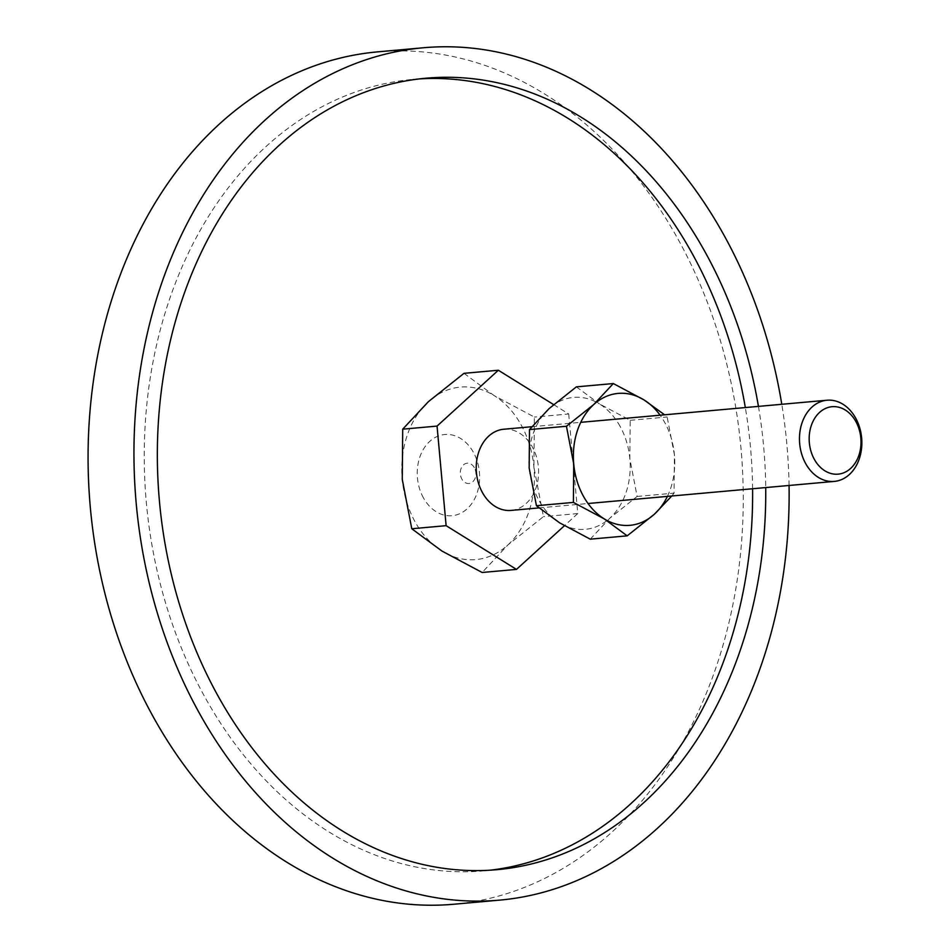 <?xml version="1.0" encoding="UTF-8"?>
<svg xmlns="http://www.w3.org/2000/svg" width="952" height="952" viewBox="0 0 952 952"><rect width="100%" height="100%" fill="white"/><g stroke="black" fill="none" stroke-linecap="round" stroke-linejoin="round"><path stroke-width="0.71" stroke-dasharray="4.76 3.57" d="M474.346 467.658A10.186 7.783 84.9 0 0 463.422 464.921A10.186 7.783 84.9 0 0 461.851 479.046A10.186 7.783 84.9 0 0 472.775 481.783A10.186 7.783 84.9 0 0 474.346 467.658M423.45 497.884A40.746 31.107 -95.1 0 1 429.745 441.395A40.746 31.107 -95.1 0 1 473.418 452.355A40.746 31.107 -95.1 0 1 467.123 508.832A40.746 31.107 -95.1 0 1 423.45 497.884M377.432 51.884A427.888 326.667 -95.1 0 1 677.979 239.071A427.888 326.667 -95.1 0 1 716.678 665.519A427.888 326.667 -95.1 0 1 453.902 904.233M419.487 78.897A397.317 303.331 84.9 0 0 412.93 79.385A397.317 303.331 84.9 0 0 168.932 301.046A397.317 303.331 84.9 0 0 204.858 697.043A397.317 303.331 84.9 0 0 483.937 870.854A397.317 303.331 84.9 0 0 490.482 870.164M758.435 406.385A397.317 303.331 -95.1 0 1 765.717 487.567M752.604 488.745A397.317 303.331 84.9 0 0 745.321 407.563M789.065 485.472A427.888 326.667 84.9 0 0 781.782 404.291M464.005 373.327L494.207 395.639A86.596 66.116 84.9 0 0 428.376 401.696A86.596 66.116 84.9 0 0 402.268 479.415A86.596 66.116 84.9 0 0 415.012 521.72A86.596 66.116 84.9 0 0 441.978 551.065A86.596 66.116 84.9 0 0 507.821 545.008A86.596 66.116 84.9 0 0 533.929 467.289A86.596 66.116 84.9 0 0 521.184 424.985A86.596 66.116 84.9 0 0 494.207 395.639L534.37 417.059L533.929 467.289L543.437 516.638L507.821 545.008L482.14 572.485M503.775 429.233A40.746 31.107 -95.1 0 1 532.394 447.059A40.746 31.107 -95.1 0 1 536.083 487.686A40.746 31.107 -95.1 0 1 511.057 510.415M553.612 404.588L568.713 413.977L534.37 417.059M568.713 413.977L577.781 513.556L543.437 516.638M577.781 513.556L564.417 525.73M671.779 495.992L674.076 493.136L674.409 454.723L667.138 416.988L664.603 414.81M667.4 496.385A66.224 50.551 84.9 0 0 674.409 454.723A66.224 50.551 84.9 0 0 664.663 422.379A66.224 50.551 84.9 0 0 660.117 415.215M620.097 426.377A66.224 50.551 84.9 0 0 599.474 403.934L630.188 420.308L629.855 458.721L637.126 496.456L609.875 518.15A66.224 50.551 84.9 0 0 629.855 458.721A66.224 50.551 84.9 0 0 620.097 426.377M576.376 386.869L599.474 403.934A66.224 50.551 84.9 0 0 549.137 408.563A66.224 50.551 84.9 0 0 529.169 467.991A66.224 50.551 84.9 0 0 538.915 500.347A66.224 50.551 84.9 0 0 559.538 522.791A66.224 50.551 84.9 0 0 609.875 518.15L590.252 539.165M637.126 496.456L674.076 493.136M630.188 420.308L667.138 416.988M412.93 79.385L426.032 78.207M483.937 870.854L497.051 869.676M538.975 507.904L588.027 503.513M531.799 426.722L580.744 422.331"/><path stroke-width="1.43" d="M499.776 900.116L453.902 904.233A427.888 326.667 -95.1 0 1 153.355 717.046A427.888 326.667 -95.1 0 1 114.668 290.586A427.888 326.667 -95.1 0 1 377.432 51.884L423.307 47.767A427.888 326.667 84.9 0 0 160.543 286.481A427.888 326.667 84.9 0 0 199.23 712.929A427.888 326.667 84.9 0 0 499.776 900.116A427.888 326.667 84.9 0 0 789.065 485.472M781.782 404.291A427.888 326.667 84.9 0 0 723.853 234.954A427.888 326.667 84.9 0 0 423.307 47.767M745.321 407.563A397.317 303.331 84.9 0 0 692.009 253.196A397.317 303.331 84.9 0 0 419.487 78.897M765.717 487.567A397.317 303.331 -95.1 0 1 497.051 869.676A397.317 303.331 -95.1 0 1 217.972 695.864A397.317 303.331 -95.1 0 1 182.034 299.868A397.317 303.331 -95.1 0 1 426.032 78.207A397.317 303.331 -95.1 0 1 705.111 252.018A397.317 303.331 -95.1 0 1 758.435 406.385M490.482 870.164A397.317 303.331 84.9 0 0 752.604 488.745M564.417 525.73L516.484 569.403L482.14 572.485L441.978 551.065L411.776 528.753L402.268 479.415L402.708 429.173L428.376 401.696L464.005 373.327L498.348 370.245L553.612 404.588M805.678 463.588A40.746 31.107 84.9 0 0 834.297 481.414A40.746 31.107 84.9 0 0 859.323 458.674A40.746 31.107 84.9 0 0 855.646 418.059A40.746 31.107 84.9 0 0 827.014 400.233A40.746 31.107 84.9 0 0 801.989 422.974A40.746 31.107 84.9 0 0 805.678 463.588M814.341 459.34A33.855 25.847 84.9 0 0 850.624 468.443A33.855 25.847 84.9 0 0 855.848 421.51A33.855 25.847 84.9 0 0 819.565 412.406A33.855 25.847 84.9 0 0 814.341 459.34M538.975 507.904L511.057 510.415A40.746 31.107 -95.1 0 1 482.438 492.589A40.746 31.107 -95.1 0 1 478.749 451.974A40.746 31.107 -95.1 0 1 503.775 429.233L531.799 426.722M516.484 569.403L446.119 525.671L437.051 426.091L402.708 429.173M437.051 426.091L498.348 370.245M446.119 525.671L411.776 528.753M664.603 414.81L644.04 399.935L613.326 383.549L593.703 404.564A66.224 50.551 84.9 0 0 573.723 463.993A66.224 50.551 84.9 0 0 583.481 496.349A66.224 50.551 84.9 0 0 604.103 518.792A66.224 50.551 84.9 0 0 654.441 514.151L671.779 495.992M660.117 415.215A66.224 50.551 84.9 0 0 644.04 399.935A66.224 50.551 84.9 0 0 593.703 404.564L566.452 426.258L573.723 463.993L573.39 502.406L604.103 518.792L627.201 535.845L654.441 514.151A66.224 50.551 84.9 0 0 667.4 496.385M627.201 535.845L590.252 539.165L559.538 522.791L536.44 505.726L529.169 467.991L529.502 429.578L549.137 408.563L576.376 386.869L613.326 383.549M536.44 505.726L573.39 502.406M529.502 429.578L566.452 426.258M588.027 503.513L834.297 481.414M580.744 422.331L827.014 400.233"/></g></svg>
